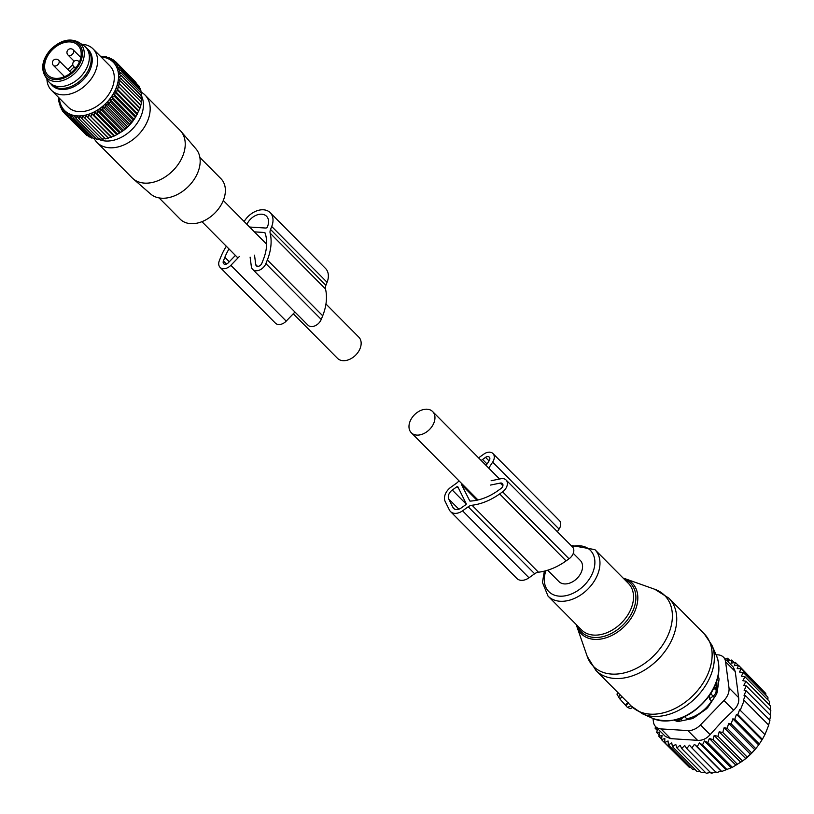 <?xml version="1.0" encoding="UTF-8"?>
<svg xmlns="http://www.w3.org/2000/svg" width="814" height="814" viewBox="0 0 814 814"><rect width="100%" height="100%" fill="white"/><g stroke="black" fill="none" stroke-linecap="round" stroke-linejoin="round"><path stroke-width="1.22" d="M547.659 570.217L558.913 581.562A15.039 10.521 -44.8 0 0 564.438 583.913A15.039 10.521 -44.8 0 0 579.639 575.244A15.039 10.521 -44.8 0 0 580.26 560.388L573.29 553.357M416.829 435.093A15.039 10.521 -44.8 0 0 432.031 426.424A15.039 10.521 -44.8 0 0 432.651 411.569A15.039 10.521 -44.8 0 0 427.116 409.218A15.039 10.521 -44.8 0 0 411.915 417.877A15.039 10.521 -44.8 0 0 411.294 432.743A15.039 10.521 -44.8 0 0 416.829 435.093M325.946 303.998L358.842 337.159A15.039 10.521 135.2 0 1 358.221 352.014A15.039 10.521 135.2 0 1 343.02 360.683A15.039 10.521 135.2 0 1 337.495 358.333L293.284 313.766M630.341 708.567L627.441 707.427L619.566 698.626L616.961 694.108L617.897 692.582M625.478 704.578L628.449 702.462M684.696 716.676L686.762 718.762A30.067 21.042 -44.8 0 0 711.548 701.058L709.411 698.9L713.023 696.255A5.871 4.101 -44.8 0 0 715.821 689.244L714.621 686.68M717.5 689.834L714.692 686.538M709.411 698.9L709.625 695.451M711.548 701.058L712.118 700.946M716.574 688.441A30.067 21.042 -44.8 0 0 716.798 682.203A30.067 21.042 -44.8 0 0 716.707 681.41M686.762 718.762L686.222 719.871M675.589 719.902A5.871 4.101 -44.8 0 0 680.952 719.149L684.136 716.931M655.575 726.566L655.107 728.225L657.865 728.001L656.684 732.458L659.126 734.92M731.206 723.86L732.814 718.864L758.648 744.912L757.661 746.245A49.878 34.9 135.2 0 1 752.97 751.841A49.878 34.9 -44.8 0 1 743.314 760.469L751.749 753.031L727.207 728.286L728.683 723.381L731.206 723.86L755.758 748.615L751.749 753.031M720.99 771.102L694.423 744.322L691.89 747.944L716.432 772.69L720.99 771.102L721.723 771.479L732.346 767.317L742.551 761.039L718.009 736.283L719.189 731.827L722.791 732.458L724.124 727.726L727.207 728.286M716.055 771.967L711.253 773.3L686.711 748.554L689.489 745.176L691.89 747.944M711.263 772.252L706.247 773.3L681.705 748.554L684.686 745.461L686.711 748.554M705.148 772.191L701.485 772.69L676.943 747.944L680.087 745.176L681.705 748.554M700.081 771.275L697.028 771.479L672.486 746.733L675.742 744.322L676.943 747.944M695.258 769.688L692.938 769.678L668.396 744.932L671.723 742.897L672.486 746.733M690.72 767.429L689.275 767.317L664.723 742.572L668.06 740.944L668.396 744.932M686.467 764.488L661.517 739.672L664.824 738.461L664.723 742.572M661.517 739.672L662.047 735.5L658.831 736.294L659.767 732.101L656.684 732.458M750.518 754.334L724.124 727.726M747.333 757.203L722.791 732.458M745.736 758.587L719.189 731.827M740.75 762.291L714.183 735.5L712.993 739.672L737.535 764.417M735.937 765.252L709.37 738.461L707.793 742.572L732.346 767.317M731.003 767.724L704.425 740.933L702.502 744.932L727.055 769.678M725.996 769.688L699.419 742.897L697.181 746.733L721.723 771.479M661.599 739.081L658.831 736.294M754.822 749.745L728.683 723.381M736.466 714.316L737.82 714.58L762.372 739.336L761.924 739.987L736.466 714.316L734.777 719.25L759.32 743.996L758.648 744.912M739.6 709.706L764.957 734.615L739.6 709.706L737.82 714.58M725.335 659.086L727.584 658.241L727.492 661.212L731.674 660.042L731.155 663.176L735.347 662.403L734.391 665.649L738.542 665.303L737.169 668.609L741.239 668.681L739.448 672.008L743.386 672.517L741.361 676.129L744.952 676.749L742.846 680.687L745.919 681.247L743.772 685.469L746.296 685.948L744.149 690.394L746.102 690.781L744.027 695.319L745.39 695.583L743.375 700.233L744.179 700.396L740.404 709.859M735.246 671.54L733.261 667.073L723.422 657.163A14.672 10.267 135.2 0 1 725.6 661.813L735.246 671.54L738.644 697.618C739.285 702.207 737.616 706.41 733.618 710.235L722.181 721.265L710.134 734.645L700.488 724.908L723.972 700.508L733.618 710.235M732.814 718.864L734.777 719.25M764.957 734.615L768.721 725.142L744.179 700.396M768.467 725.539L769.932 720.329L745.39 695.583M769.484 720.99L770.654 715.526L746.102 690.781M770.207 715.079L770.848 710.693L746.296 685.948M770.115 709.961L770.471 706.003L745.919 681.247M769.362 704.883L769.505 701.495L744.952 676.749M767.938 699.918L767.928 697.262L743.386 672.517M765.872 695.187L765.781 693.436L741.239 668.681M763.186 690.811L738.542 665.303M735.347 662.403L738.237 665.323M731.674 660.042L734.218 662.606M727.584 658.241L729.863 660.551M723.422 657.163A14.672 10.267 135.2 0 0 718.029 654.863L716.045 654.741M723.972 700.508A14.672 10.267 135.2 0 0 728.998 687.891L725.6 661.813M687.891 730.596L697.547 740.323L670.665 738.644L665.455 736.538L655.626 726.617A14.672 10.267 -44.8 0 0 661.019 728.917L687.891 730.596A14.672 10.267 -44.8 0 0 700.488 724.908M652.991 718.487L653.449 721.967A14.672 10.267 -44.8 0 0 655.626 726.617M718.08 676.302L718.548 677.248A7.336 5.128 -44.8 0 1 718.935 680.168L717.185 691.941A7.336 5.128 -44.8 0 1 715.882 695.207L708.404 706.623A7.336 5.128 -44.8 0 1 705.769 709.36L694.566 717.358A7.336 5.128 -44.8 0 1 691.3 718.833L679.375 721.275A7.336 5.128 -44.8 0 1 676.363 721.082L674.206 720.217M697.547 740.323C702.248 740.689 706.45 738.797 710.134 734.645M757.926 745.899L755.758 748.615M764.702 735.001L762.372 739.336M761.924 739.987L759.32 743.996M655.107 728.225L657.234 730.361M694.423 744.322L697.181 746.733M699.419 742.897L702.502 744.932M704.425 740.933L707.793 742.572M709.37 738.461L712.993 739.672M714.183 735.5L718.009 736.283M472.018 505.24A53.175 37.2 -44.8 0 0 499.654 493.935L502.604 491.829A8.801 6.156 -44.8 0 0 506.043 479.975L572.466 546.937A8.801 6.156 -44.8 0 1 569.027 558.801L566.086 560.907A53.175 37.2 -44.8 0 1 538.441 572.211L472.018 505.24A7.336 5.128 -44.8 0 0 468.203 506.796L462.566 510.826A11.732 8.211 -44.8 0 1 450.498 511.538A11.732 8.211 -44.8 0 1 449.399 510.002L445.187 501.505A11.732 8.211 -44.8 0 1 450.875 487.23L456.512 483.201A7.336 5.128 -44.8 0 0 458.933 480.769M538.441 572.211A7.336 5.128 -44.8 0 0 534.635 573.768L528.998 577.787L462.566 510.826M469.82 500.986L461.619 484.778A1.465 1.028 -44.8 0 1 461.691 483.74A48.036 33.608 -44.8 0 1 461.752 483.618M469.495 500.651A1.465 1.028 -44.8 0 0 470.288 501.078A48.036 33.608 -44.8 0 0 498.015 490.628L500.966 488.532A3.663 2.564 -44.8 0 0 502.401 483.587A3.663 2.564 -44.8 0 0 500.254 483.078L490.476 485.073M486.09 465.445L489.183 460.734A3.663 2.564 -44.8 0 0 489.295 457.163A3.663 2.564 -44.8 0 0 485.52 457.376L482.58 459.483A48.036 33.608 -44.8 0 0 481.186 460.5M466.229 503.734L457.814 486.741A0.733 0.509 -44.8 0 0 456.99 486.691L452.279 490.059A7.336 5.128 -44.8 0 0 448.728 498.982L452.94 507.478A7.336 5.128 -44.8 0 0 453.622 508.435A7.336 5.128 -44.8 0 0 461.162 507.987L465.883 504.629A0.733 0.509 -44.8 0 0 466.229 503.734M488.736 468.111L492.663 462.118A8.801 6.156 -44.8 0 0 492.938 453.54A8.801 6.156 -44.8 0 0 483.882 454.08L480.942 456.176A53.175 37.2 -44.8 0 0 478.612 457.906M557.366 531.715L559.086 529.09A8.801 6.156 -44.8 0 0 559.371 520.512L492.938 453.54M491.127 480.738L500.895 478.744A8.801 6.156 -44.8 0 1 506.043 479.975M450.498 511.538L516.921 578.51A11.732 8.211 -44.8 0 0 528.998 577.787M199.878 157.458L220.95 178.693A28.724 20.096 135.2 0 1 215.283 212.617A28.724 20.096 135.2 0 1 180.993 219.933A28.724 20.096 135.2 0 1 180.159 219.149L159.096 197.914M140.954 92.002A33.74 23.606 135.2 0 1 143.997 94.078A33.74 23.606 135.2 0 1 144.984 94.984A33.74 23.606 135.2 0 1 138.319 134.829A33.74 23.606 135.2 0 1 98.056 143.417A33.74 23.606 135.2 0 1 97.07 142.511L132.133 177.859A33.74 23.606 -44.8 0 0 133.018 178.683A33.74 23.606 -44.8 0 0 133.12 178.765A33.74 23.606 -44.8 0 0 172.782 170.787A33.74 23.606 -44.8 0 0 180.861 131.227L196.021 148.942A32.031 22.405 135.2 0 1 188.349 186.498A32.031 22.405 135.2 0 1 150.702 194.068A32.031 22.405 135.2 0 1 150.61 193.986A32.031 22.405 135.2 0 1 150.519 193.905M180.861 131.227A33.74 23.606 -44.8 0 0 180.047 130.342L144.984 94.984M141.799 96.724A31.278 21.886 135.2 0 1 131.441 130.006A31.278 21.886 135.2 0 1 98.138 139.001M97.07 142.511A33.74 23.606 135.2 0 1 94.271 138.746M49.562 82.611L51.414 84.463A25.285 17.694 -44.8 0 0 82.814 78.195A25.285 17.694 -44.8 0 0 87.312 48.85L85.47 46.988A25.285 17.694 135.2 0 1 80.973 76.333A25.285 17.694 135.2 0 1 49.562 82.611A25.285 17.694 135.2 0 1 47.853 80.444L44.831 75.641C40.731 67.654 42.633 58.964 50.549 49.593C60.348 40.242 69.678 37.78 78.541 42.206A24.033 16.809 135.2 0 1 76.312 71.734A24.033 16.809 135.2 0 1 44.831 75.641M78.541 42.206L83.323 45.258A25.285 17.694 135.2 0 1 85.47 46.988M51.628 50.488A21.174 14.815 135.2 0 1 77.941 45.238A21.174 14.815 135.2 0 1 74.176 69.811A21.174 14.815 135.2 0 1 47.863 75.061A21.174 14.815 135.2 0 1 51.628 50.488M139.815 107.845L117.45 85.297L120.309 84.625L140.832 105.321L139.896 108.394L117.45 85.297M140.568 104.945L118.203 82.387L120.95 81.583L141.483 102.279L140.832 105.321M118.203 82.387L120.309 84.625M129.986 124.562L107.621 102.004L108.293 105.047L128.826 125.743L135.439 117.47L139.896 108.394M122.955 130.871L123.413 130.535A32.601 22.812 -44.8 0 0 129.721 124.888A32.601 22.812 -44.8 0 0 132.794 121.225L133.445 120.36L112.912 99.654L109.819 99.45L110.704 102.422L131.237 123.118M136.019 82.438L115.456 61.549L114.082 62.77L117.124 63.4L137.719 84.819M139.092 87.352L139.072 86.182L118.539 65.476L116.758 66.717L119.678 67.776L140.212 88.472L140.14 90.028M140.863 92.847L141.056 90.954L120.533 70.258L118.376 71.439L121.083 72.904L141.616 93.6L141.127 96.571M141.229 99.277L141.87 96.388L121.347 75.692L118.864 76.72L141.829 99.298L141.046 102.076M121.296 78.592L118.671 79.528L120.95 81.583M121.083 72.904L118.763 74.023L121.347 75.692M119.678 67.776L117.704 68.997L120.533 70.258M117.124 63.4L115.547 64.642L118.539 65.476M100.366 56.258L100.977 56.125L100.855 56.817L103.805 56.298L103.49 57.133L106.502 56.776L105.973 57.723L109.035 57.55L108.303 58.588L111.386 58.608L110.439 59.727L113.533 59.941L112.373 61.131L115.456 61.549M101.017 56.919A34.29 23.993 135.2 0 1 107.183 102.035A34.29 23.993 135.2 0 1 76.791 115.873A34.29 23.993 135.2 0 1 59.361 98.24M107.621 102.004L110.704 102.422M134.188 119.312L111.813 96.764L112.912 99.654M111.813 96.764L114.906 96.774L135.439 117.47M135.958 116.524L113.594 93.976L114.906 96.774M113.594 93.976L116.656 93.803L137.19 114.499M137.505 113.665L115.13 91.117L116.656 93.803M115.13 91.117L118.152 90.761L138.675 111.457M138.797 110.765L116.422 88.217L118.152 90.761M116.422 88.217L119.373 87.698M132.183 121.998L109.819 99.45M58.893 97.761L58.842 101.954L59.717 101.577L59.402 104.609L60.389 104.019L60.246 107.092L61.335 106.288L61.386 109.381L62.546 108.364L62.8 111.467L64.011 110.236L64.479 113.319L65.72 111.884L66.392 114.916L67.654 113.278L68.539 116.26L69.79 114.418L70.889 117.318L72.12 115.283L73.433 118.091L74.603 115.883L76.129 118.559L77.228 116.188L78.958 118.742L79.975 116.219L81.888 118.62L82.804 115.954L105.433 138.889L114.642 135.867L122.415 131.258L100.051 108.71L102.971 109.758L123.504 130.454L122.415 131.258L128.826 125.743M105.169 138.502L102.422 139.316L81.888 118.62M102.34 138.767L99.481 139.438L78.958 118.742M99.603 138.746L96.652 139.265L76.129 118.559M95.96 138.553L93.956 138.787L73.433 118.091M93.101 137.922L91.422 138.014L70.889 117.318M90.385 136.966L89.072 136.956L68.539 116.26M87.81 135.684L86.925 135.612L66.392 114.916M85.389 134.066L64.479 113.319M100.977 56.125L101.536 56.695M103.805 56.298L104.497 57M106.502 56.776L107.356 57.641M109.035 57.55L110.073 58.598M111.386 58.608L112.647 59.88M113.533 59.941L115.069 61.488M108.059 137.963L85.684 115.405L84.9 118.193M85.684 115.405L108.496 138.166M110.979 137.139L88.604 114.591L87.963 117.47M88.604 114.591L111.579 137.159M113.899 136.04L91.534 113.492L91.046 116.463M91.534 113.492L94.119 115.171L114.642 135.867M116.799 134.686L94.434 112.139L94.119 115.171M94.434 112.139L97.151 113.614L117.674 134.31M119.648 133.089L97.283 110.541L97.151 113.614M97.283 110.541L100.112 111.803L120.635 132.499M100.051 108.71L100.112 111.803M125.081 129.212L102.717 106.665L102.971 109.758M102.717 106.665L105.708 107.499L126.241 128.195M127.615 126.974L105.25 104.416L105.708 107.499M105.25 104.416L108.293 105.047M81.827 44.312A29.335 20.523 135.2 0 1 93.081 48.911L109.768 65.73A29.335 20.523 135.2 0 1 104.548 99.776A29.335 20.523 135.2 0 1 68.111 107.051L51.424 90.232A29.335 20.523 135.2 0 1 46.907 78.948M62.8 111.467L64.448 113.126M61.386 109.381L62.739 110.745M60.246 107.092L61.365 108.211M59.402 104.609L60.317 105.525M58.842 101.954L59.595 102.706M58.588 99.166L59.198 99.786M93.081 48.911A29.335 20.523 135.2 0 1 87.871 82.957A29.335 20.523 135.2 0 1 51.424 90.232M86.925 48.464A25.427 17.786 135.2 0 1 83.811 79.182A25.427 17.786 135.2 0 1 51.017 84.076M250.112 257.143L251.343 266.595A8.801 6.156 -44.8 0 0 252.655 269.383L308.007 325.193A8.801 6.156 -44.8 0 0 315.008 325.824A8.801 6.156 -44.8 0 0 321.235 319.434L322.7 315.771A53.236 37.251 -44.8 0 0 325.498 288.96A7.336 5.128 -44.8 0 1 325.885 285.276L327.075 282.285A18.335 12.831 -44.8 0 0 325.539 268.467L270.187 212.658A18.335 12.831 -44.8 0 0 244.159 221.54M325.885 285.276L270.533 229.467L271.723 226.475A18.335 12.831 -44.8 0 0 270.187 212.658M226.323 246.255A53.236 37.251 -44.8 0 0 220.787 257.051L219.322 260.714A8.801 6.156 -44.8 0 0 220.065 267.348A8.801 6.156 -44.8 0 0 230.85 265.313L239.367 256.471M220.065 267.348L275.417 323.158A8.801 6.156 -44.8 0 0 286.202 321.123L230.85 265.313M294.719 312.281L286.202 321.123M252.655 269.383A8.801 6.156 -44.8 0 0 259.656 270.024A8.801 6.156 -44.8 0 0 265.883 263.624L267.348 259.961A53.236 37.251 -44.8 0 0 270.146 233.16A7.336 5.128 -44.8 0 1 270.533 229.467M249.623 227.035L265.73 228.042A1.465 1.028 -44.8 0 0 267.399 226.852L267.643 226.221A13.207 9.239 -44.8 0 0 266.544 216.27A13.207 9.239 -44.8 0 0 246.937 224.338M254.517 255.158L255.749 264.611A3.663 2.564 -44.8 0 0 256.298 265.771A3.663 2.564 -44.8 0 0 259.218 266.036A3.663 2.564 -44.8 0 0 261.813 263.37L263.268 259.707A48.097 33.649 -44.8 0 0 265.089 233.008A1.465 1.028 -44.8 0 0 264.367 232.489L254.406 231.868M235.399 255.403L228.205 262.891A3.663 2.564 -44.8 0 1 223.708 263.736A3.663 2.564 -44.8 0 1 223.402 260.968L224.857 257.305A48.097 33.649 -44.8 0 1 228.999 248.952M587.25 656.45A50.265 35.165 -44.8 0 0 620.126 673.697A50.265 35.165 -44.8 0 0 662.382 645.4A50.265 35.165 -44.8 0 0 654.914 589.336L668.833 598.127A51.343 35.918 -44.8 0 1 666.524 649.165A51.343 35.918 -44.8 0 1 595.929 670.441L587.25 656.45L576.953 626.78A35.938 25.142 135.2 0 0 600.457 639.112A35.938 25.142 135.2 0 0 630.677 618.884A35.938 25.142 135.2 0 0 625.335 578.795L654.914 589.336M577.645 625.966A34.524 24.155 -44.8 0 0 600.376 637.138A34.524 24.155 -44.8 0 0 629.029 617.755A34.524 24.155 -44.8 0 0 624.511 579.476M642.511 713.817A50.59 35.399 -44.8 0 0 704.273 687.504A50.59 35.399 -44.8 0 0 711.833 645.064L716.534 655.85A46.174 32.306 -44.8 0 1 709.635 694.586A46.174 32.306 -44.8 0 1 653.266 718.609L642.511 713.817L631.318 706.114A51.343 35.918 -44.8 0 0 701.912 684.839A51.343 35.918 -44.8 0 0 704.222 633.801L668.833 598.127M544.352 571.133L542.45 582.448L548.026 596.102L581.583 629.934A33.008 23.097 -44.8 0 0 626.963 616.259A33.008 23.097 -44.8 0 0 628.449 583.445L594.892 549.623L570.95 545.4M548.026 596.102A33.008 23.097 -44.8 0 0 593.406 582.427A33.008 23.097 -44.8 0 0 594.892 549.623M545.899 570.736A29.284 20.482 -44.8 0 0 556.878 595.817A29.284 20.482 -44.8 0 0 589.061 579.456A29.284 20.482 -44.8 0 0 592.989 553.968A29.284 20.482 -44.8 0 0 572.069 546.53M625.925 705.494L628.408 703.184M627.441 707.427L630.942 705.738M630.25 708.618L632.702 707.437M616.961 694.108L618.233 692.928M618.365 696.937L620.37 695.075M619.566 698.626L622.395 697.12M713.542 688.909A5.871 4.07 -25 0 1 715.821 689.244L717.358 690.791M714.336 697.578L713.023 696.255A5.871 0.875 -126.2 0 1 710.917 693.497M680.392 718.447A5.871 1.018 55.2 0 0 680.952 719.149L682.437 720.644M728.998 687.891L738.644 697.618M661.019 728.917L670.665 738.644M534.635 573.768L468.203 506.796M476.923 500.213L461.619 484.778M502.889 485.734L500.254 483.078M489.051 460.938L485.52 457.376M487.047 463.99L482.58 459.483M477.838 500.01L461.691 483.74M559.086 529.09L492.663 462.118M569.027 558.801L502.604 491.829M566.086 560.907L499.654 493.935M458.587 488.298L456.99 486.691M466.249 504.141L452.279 490.059M458.862 509.198L448.728 498.982M454.578 509.126L452.94 507.478M56.329 65.72A3.663 2.564 -44.8 0 0 58.649 60.277A3.663 3.663 0 0 0 54.599 59.493A3.663 3.663 0 0 0 53.439 65.446A3.663 2.564 -44.8 0 0 56.329 65.72M70.91 55.311A3.663 2.564 -44.8 0 0 73.219 49.868A3.663 3.663 0 0 0 69.17 49.084A3.663 3.663 0 0 0 68.02 55.037A3.663 2.564 -44.8 0 0 70.91 55.311M79.355 62.037A3.663 2.564 -44.8 0 0 79.009 61.549A3.663 3.663 0 0 0 74.959 60.765A3.663 3.663 0 0 0 73.809 66.717A3.663 2.564 -44.8 0 0 76.414 67.104M50.885 49.847A22.578 15.802 135.2 0 1 78.276 43.641A22.578 15.802 135.2 0 1 74.919 70.442A22.578 15.802 135.2 0 1 47.527 76.658A22.578 15.802 135.2 0 1 50.885 49.847M63.512 77.076A21.174 14.815 135.2 0 1 63.94 76.028M67.898 69.607A21.174 14.815 135.2 0 1 69.159 68.162A21.174 14.815 135.2 0 1 72.812 64.835M69.739 71.459A19.343 13.533 135.2 0 1 71.062 69.933A19.343 13.533 135.2 0 1 74.155 67.074M327.075 282.285L271.723 226.475M321.235 319.434L265.883 263.624M322.7 315.771L267.348 259.961M325.498 288.96L270.146 233.16M265.191 233.313L264.367 232.489M257.458 266.32L255.749 264.611M226.465 264.062L223.402 260.968M229.283 261.762L224.857 257.305M499.552 479.019L432.651 411.569M477.981 499.969L411.294 432.743M201.933 221.673L237.932 257.957M223.29 200.488L266.656 244.22M576.332 624.643L576.953 626.78M625.335 578.795L623.198 578.154M704.222 633.801L711.833 645.064M653.266 718.609C673.951 724.806 692.806 716.992 709.828 695.146C718.955 681.165 721.194 668.07 716.534 655.85M630.321 708.628L632.743 707.478M631.318 706.114L595.929 670.441M676.76 721.214L675.478 719.932M150.61 193.986L133.018 178.683M71.011 72.751L58.649 60.277M64.56 76.658L53.439 65.446M80.82 57.529L73.219 49.868M74.166 61.233L68.02 55.037M75.437 68.366L73.809 66.717"/></g></svg>
